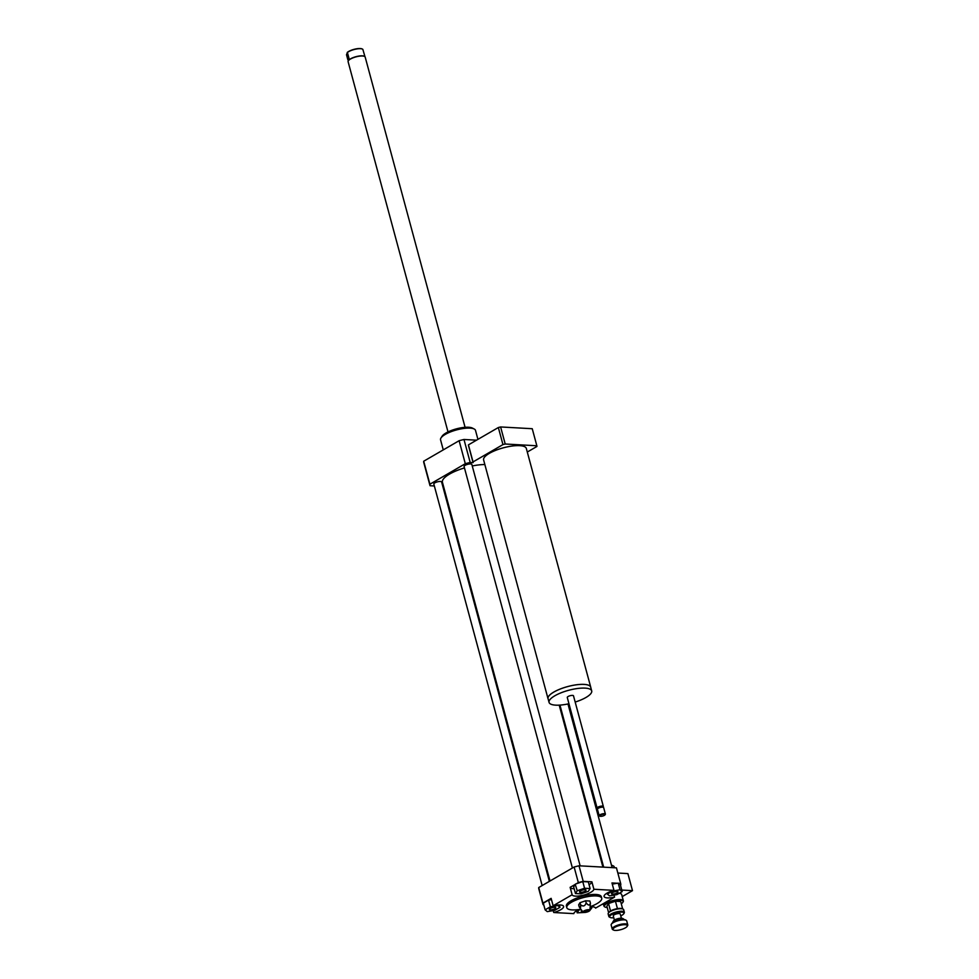 <?xml version="1.0" encoding="UTF-8"?>
<svg xmlns="http://www.w3.org/2000/svg" width="979" height="979" viewBox="0 0 979 979"><rect width="100%" height="100%" fill="white"/><g stroke="black" fill="none" stroke-linecap="round" stroke-linejoin="round"><path stroke-width="1.47" d="M590.802 687.564A22.113 6.572 164.9 0 0 590.729 687.16A22.113 6.572 164.9 0 0 567.661 686.573A22.113 6.572 164.9 0 0 548.02 698.688A22.113 6.572 164.9 0 0 548.167 699.067M548.02 698.688L483.614 459.959A22.113 6.572 -15.1 0 1 503.255 447.844A22.113 6.572 -15.1 0 1 526.323 448.431L590.729 687.16M575.175 702.065A22.076 6.572 164.9 0 0 585.919 697.501A22.076 6.572 164.9 0 0 591.695 690.88L590.692 687.172A22.076 6.572 164.9 0 0 567.673 686.585A22.076 6.572 164.9 0 0 548.069 698.676L549.06 702.384A22.076 6.572 164.9 0 0 568.97 703.742M591.695 690.88A22.076 6.572 164.9 0 0 568.664 690.293A22.076 6.572 164.9 0 0 549.06 702.384M603.04 807.124L603.272 806.782A3.218 0.955 164.9 0 0 603.345 806.451L573.486 695.8A3.218 0.955 164.9 0 0 570.133 695.714A3.218 0.955 164.9 0 0 567.269 697.476L597.129 808.128A3.218 0.955 164.9 0 0 597.361 808.373L597.728 808.556M603.345 806.451A3.218 0.955 164.9 0 0 599.992 806.366A3.218 0.955 164.9 0 0 597.129 808.128M605.108 814.614A3.218 0.955 164.9 0 0 605.316 814.381A3.218 0.955 164.9 0 0 605.389 814.051L603.639 807.565A3.218 0.955 164.9 0 0 603.407 807.32L602.721 806.965A2.619 0.783 164.9 0 0 600.188 807.088A2.619 0.783 164.9 0 0 597.924 808.262L597.508 808.911A3.218 0.955 164.9 0 0 597.435 809.241L599.185 815.727A3.218 0.955 164.9 0 0 599.417 815.972A3.218 0.955 164.9 0 0 599.711 816.07M603.407 807.32A3.218 0.955 164.9 0 0 600.286 807.479A3.218 0.955 164.9 0 0 597.508 808.911M605.389 814.051A3.218 0.955 164.9 0 0 602.036 813.965A3.218 0.955 164.9 0 0 599.185 815.727M604.373 815.372A2.815 0.832 164.9 0 0 605.034 814.809A2.815 0.832 164.9 0 0 602.171 814.455A2.815 0.832 164.9 0 0 599.87 816.205A2.815 0.832 164.9 0 0 604.373 815.372M527.289 452.041L536.908 446.473A32.98 9.802 164.9 0 0 536.847 445.763L532.246 428.716L500.612 426.954A32.98 9.802 164.9 0 0 498.348 427.529L468.427 444.87A32.98 9.802 164.9 0 0 468.488 445.567L473.09 462.626L470.189 462.467A40.212 11.956 164.9 0 0 465.306 463.703L429.903 484.213A40.212 11.956 164.9 0 0 430.001 485.608A40.212 11.956 164.9 0 0 430.038 485.731L434.346 485.976M536.847 445.763L505.213 444.013L500.612 426.954M505.213 444.013A32.98 9.802 164.9 0 0 502.949 444.588L498.348 427.529M502.949 444.588L473.028 461.929L468.427 444.87M473.028 461.929A32.98 9.802 164.9 0 0 473.09 462.626M554.909 908.708A3.365 1.003 -15.1 0 1 551.458 909.821A3.365 1.003 -15.1 0 1 549.292 909.454A3.365 1.003 -15.1 0 1 552.278 907.606A3.365 1.003 -15.1 0 1 555.791 907.704A3.365 1.003 -15.1 0 1 554.909 908.708M580.547 892.346A3.365 1.003 -15.1 0 1 579.544 891.93A3.365 1.003 -15.1 0 1 582.529 890.082A3.365 1.003 -15.1 0 1 586.042 890.168A3.365 1.003 -15.1 0 1 584.194 891.636A3.365 1.003 -15.1 0 1 580.547 892.346M612.389 892.689A3.365 1.003 -15.1 0 1 615.852 891.588A3.365 1.003 -15.1 0 1 618.018 891.942A3.365 1.003 -15.1 0 1 615.02 893.79A3.365 1.003 -15.1 0 1 611.508 893.705A3.365 1.003 -15.1 0 1 612.389 892.689M550.357 906.787L557.797 905.526L559.976 907.325L554.726 910.36L547.285 911.62L545.107 909.834L550.357 906.787L548.558 900.117L551.471 899.628M559.339 904.951L559.976 907.325M548.558 900.117L543.308 903.164L545.107 909.834M590.117 888.565L588.342 891.355L581.012 893.839L575.468 893.533L577.231 890.743L584.561 888.259L590.117 888.565L588.318 881.895L582.762 881.589L584.561 888.259M589.077 884.722A11.258 3.353 164.9 0 0 591.891 881.834L593.886 889.25A11.258 3.353 -15.1 0 1 583.288 895.173A11.258 3.353 -15.1 0 1 572.128 894.757L570.133 887.341L575.236 884.392L573.657 886.864L575.468 893.533M575.236 884.392L577.231 890.743M575.432 884.074L582.762 881.589M616.941 894.61L609.513 895.871L607.323 894.084L612.585 891.037L620.013 889.776L622.203 891.563L616.941 894.61M607.066 893.117L607.323 894.084M612.279 884.11L618.214 883.107L620.013 889.776M618.214 883.107L620.405 884.894L622.203 891.563M582.664 911.657A3.365 1.003 -15.1 0 1 581.269 911.229A3.365 1.003 -15.1 0 1 581.783 910.446M576.631 910.751L577.182 912.832L578.956 910.042L580.988 909.356M590.215 907.778L591.842 907.863L589.566 910.825M591.536 906.725L591.842 907.863M584.732 912.465L577.182 912.832M543.712 904.657L543.064 904.62A40.212 11.956 -15.1 0 1 543.027 904.498A40.212 11.956 -15.1 0 1 542.929 903.115L551.128 898.355L553.135 905.771A11.258 3.353 -15.1 0 1 563.61 906.383A11.258 3.353 -15.1 0 1 553.735 912.514L553.221 910.617M570.133 887.341A11.258 3.353 164.9 0 0 574.171 888.736M576.276 883.78L578.332 882.593A40.212 11.956 -15.1 0 1 583.215 881.357L591.891 881.834M614.029 895.1L614.567 897.119A11.258 3.353 -15.1 0 1 604.092 896.495A11.258 3.353 -15.1 0 1 613.968 890.364L611.973 882.948L617.357 883.254M618.471 883.315L620.649 883.437A40.212 11.956 -15.1 0 1 620.674 883.547A40.212 11.956 -15.1 0 1 620.784 884.943L620.466 885.126M542.929 903.115L538.719 887.537A40.212 11.956 -15.1 0 0 538.829 888.932A40.212 11.956 -15.1 0 0 538.854 889.054L542.99 904.388M579.127 909.491A11.258 3.353 -15.1 0 0 573.816 913.627L553.735 912.514M553.135 905.771L572.128 894.757M538.719 887.537L574.135 867.015L578.332 882.593M614.567 897.119L595.575 908.12A11.258 3.353 -15.1 0 0 590.325 906.762M586.152 902.822C585.038 906.211 583.166 906.848 580.559 904.718C580.841 908.194 580.4 908.904 579.201 906.86L578.65 904.829L580.009 902.687L585.613 900.79L589.86 901.023L590.41 903.054C589.737 905.734 588.318 905.661 586.152 902.822L585.613 900.79M589.958 910.262A3.622 1.077 -15.1 0 1 587.792 911.779A3.622 1.077 -15.1 0 1 584.047 912.477A3.622 1.077 -15.1 0 1 583.019 912.134A3.622 1.077 -15.1 0 1 586.176 910.042A3.622 1.077 -15.1 0 1 589.958 910.262L590.41 903.054M580.559 904.718L580.009 902.687M583.019 912.134L579.201 906.86M584.793 912.036A2.496 0.746 -15.1 0 1 584.059 911.559A2.496 0.746 -15.1 0 1 586.262 910.36A2.496 0.746 -15.1 0 1 588.758 910.286A2.496 0.746 -15.1 0 1 587.73 911.412A2.496 0.746 -15.1 0 1 584.793 912.036M580.877 909.197A18.099 5.385 -15.1 0 1 572.201 909.907A18.099 5.385 -15.1 0 1 566.78 907.643A18.099 5.385 -15.1 0 1 582.848 897.731A18.099 5.385 -15.1 0 1 601.73 898.208A18.099 5.385 -15.1 0 1 590.325 906.652M566.78 907.643L566.376 906.15A18.099 5.385 -15.1 0 1 582.456 896.25A18.099 5.385 -15.1 0 1 601.326 896.727L601.73 898.208M574.135 867.015A40.212 11.956 -15.1 0 1 579.017 865.791L616.44 867.859A40.212 11.956 -15.1 0 1 616.476 867.981A40.212 11.956 -15.1 0 1 616.513 868.104M579.017 865.791L583.215 881.357M593.886 889.25L613.968 890.364M616.44 867.859L620.649 883.437M443.267 449.887L440.55 439.816A18.099 5.385 -15.1 0 1 440.991 437.956A18.099 5.385 -15.1 0 1 445.286 434.395A18.099 5.385 -15.1 0 1 474.191 428.998A18.099 5.385 -15.1 0 1 475.5 430.381L477.923 439.363M440.991 437.956L442.104 436.23A16.484 4.907 -15.1 0 1 446.02 432.975A16.484 4.907 -15.1 0 1 472.355 428.056L474.191 428.998M442.802 486.441L443.56 486.477M550.014 881.002L442.422 482.255A27.351 8.138 -15.1 0 1 464.462 467.925M472.257 465.967A27.351 8.138 -15.1 0 1 484.85 464.536M542.158 885.542L433.832 484.054A4.026 1.199 -15.1 0 1 436.034 482.304A4.026 1.199 -15.1 0 1 440.391 481.46A4.026 1.199 -15.1 0 1 441.602 481.962L549.366 881.369M572.409 868.018L464.083 466.53A4.026 1.199 -15.1 0 1 466.285 464.78A4.026 1.199 -15.1 0 1 470.642 463.936A4.026 1.199 -15.1 0 1 471.841 464.438L580.155 865.852M429.903 484.213L423.699 461.231A40.212 11.956 164.9 0 0 423.797 462.626A40.212 11.956 164.9 0 0 423.834 462.749L429.965 485.498M476.528 440.171L463.985 439.485A40.212 11.956 164.9 0 0 459.114 440.709L423.699 461.231M470.189 462.467L463.985 439.485M465.306 463.703L459.114 440.709M602.807 866.721A10.059 2.986 -15.1 0 1 603.505 866.525M611.557 865.509A10.059 2.986 -15.1 0 1 613.441 865.974A10.059 2.986 -15.1 0 1 614.163 866.733L614.445 867.749M602.734 866.464A9.655 2.876 -15.1 0 1 603.431 866.268M611.508 865.326A9.655 2.876 -15.1 0 1 612.989 865.73A9.655 2.876 -15.1 0 1 613.197 865.852M621.8 890.058L632.495 890.645L627.894 873.598L617.847 873.035M603.48 904.339L602.232 904.266M622.974 902.1A10.059 2.986 164.9 0 0 623.133 901.867A10.059 2.986 164.9 0 0 623.366 900.839A10.059 2.986 164.9 0 0 620.356 899.579A10.059 2.986 164.9 0 0 609.452 901.708A10.059 2.986 164.9 0 0 603.957 906.077A10.059 2.986 164.9 0 0 604.679 906.848A10.059 2.986 164.9 0 0 604.936 906.958M621.273 903.764A9.655 2.876 164.9 0 0 622.852 902.308A9.655 2.876 164.9 0 0 620.184 900.105A9.655 2.876 164.9 0 0 608.448 902.699A9.655 2.876 164.9 0 0 605.144 907.08A9.655 2.876 164.9 0 0 607.237 907.545M623.366 900.839L621.665 894.537A10.059 2.986 164.9 0 0 619.169 893.325M632.495 890.645L622.228 896.605M613.772 917.751A7.404 2.203 -15.1 0 1 610.15 917.445A7.404 2.203 -15.1 0 1 614.714 913.272A7.404 2.203 -15.1 0 1 621.702 912.098A7.404 2.203 -15.1 0 1 623.733 913.786A7.404 2.203 -15.1 0 1 620.759 915.867M623.733 913.786L624.174 913.089A8.04 2.386 164.9 0 0 624.369 912.269A8.04 2.386 164.9 0 0 614.384 912.538A8.04 2.386 164.9 0 0 608.84 916.454A8.04 2.386 164.9 0 0 609.415 917.066L610.15 917.445M608.84 916.454L608.155 913.933A8.04 2.386 -15.1 0 1 608.351 913.113A8.04 2.386 -15.1 0 1 613.698 910.017A8.04 2.386 -15.1 0 1 623.109 909.124A8.04 2.386 -15.1 0 1 623.684 909.748L624.369 912.269M614.408 920.101L613.27 915.891A3.622 1.077 -15.1 0 1 615.767 914.129A3.622 1.077 -15.1 0 1 620.258 914.007L621.396 918.216M608.62 912.685L606.87 906.162L608.534 903.544L615.436 901.206L620.662 901.5L622.656 908.904A7.404 2.203 164.9 0 0 622.375 908.757A7.404 2.203 164.9 0 0 617.48 908.622L617.382 908.634A7.404 2.203 164.9 0 0 610.59 910.935L610.541 910.984A7.404 2.203 164.9 0 0 608.791 912.416L608.351 913.113M612.952 922.451L612.891 922.206A5.629 1.677 -15.1 0 1 613.025 921.631A5.629 1.677 -15.1 0 1 616.77 919.465A5.629 1.677 -15.1 0 1 623.354 918.84A5.629 1.677 -15.1 0 1 623.758 919.269L623.831 919.526M623.354 918.84L622.62 918.461A4.981 1.481 164.9 0 0 616.782 919.012A4.981 1.481 164.9 0 0 613.466 920.933L613.025 921.631M612.242 929.059L611.153 925.057A8.04 2.386 -15.1 0 1 611.349 924.237A8.04 2.386 -15.1 0 1 616.697 921.141A8.04 2.386 -15.1 0 1 626.107 920.248A8.04 2.386 -15.1 0 1 626.695 920.86L627.772 924.874A8.04 2.386 164.9 0 0 617.786 925.143A8.04 2.386 164.9 0 0 612.242 929.059A8.04 2.386 164.9 0 0 612.817 929.671L613.552 930.05A7.404 2.203 -15.1 0 1 618.116 925.877A7.404 2.203 -15.1 0 1 625.091 924.702A7.404 2.203 -15.1 0 1 627.135 926.391A7.404 2.203 -15.1 0 1 620.735 929.683A7.404 2.203 -15.1 0 1 613.552 930.05M626.107 920.248L625.373 919.868A7.404 2.203 164.9 0 0 616.721 920.688A7.404 2.203 164.9 0 0 611.802 923.54L611.349 924.237M627.135 926.391L627.576 925.693A8.04 2.386 164.9 0 0 627.772 924.874M608.534 903.544L610.541 910.984M615.436 901.206L617.443 908.647M364.971 56.709L362.842 49.366A8.725 2.594 -15.1 0 0 362.463 49.109A8.725 2.594 -15.1 0 0 355.842 49.121A8.725 2.594 -15.1 0 0 347.41 52.462L348.94 58.128L348.12 61.261M347.888 59.878L346.505 54.738L347.41 52.462M362.291 49.036A8.444 2.509 164.9 0 0 362.144 48.95A8.444 2.509 164.9 0 0 354.814 49.158A8.444 2.509 164.9 0 0 347.227 52.474M364.849 56.598A8.725 2.594 164.9 0 0 364.763 56.525A8.725 2.594 164.9 0 0 357.763 56.268A8.725 2.594 164.9 0 0 348.194 60.992A8.725 2.594 164.9 0 0 348.169 61.102A8.848 2.631 164.9 0 0 348.132 61.212A8.848 2.631 164.9 0 0 348.108 61.701L448.003 431.923M465.086 427.321L365.191 57.1A8.848 2.631 164.9 0 0 364.934 56.684A8.848 2.631 164.9 0 0 357.837 56.427A8.848 2.631 164.9 0 0 348.169 61.102M613.038 922.402A5.629 1.677 -15.1 0 1 616.905 919.979A5.629 1.677 -15.1 0 1 623.721 919.514M538.829 888.932L543.027 904.498M616.476 867.981L620.674 883.547M430.001 485.608L423.797 462.626M559.217 705.149L602.917 867.113M559.951 705.1L603.676 867.149M567.967 703.962L612.132 867.627M603.297 903.641L603.957 906.077M622.375 908.757L623.109 909.124"/></g></svg>
